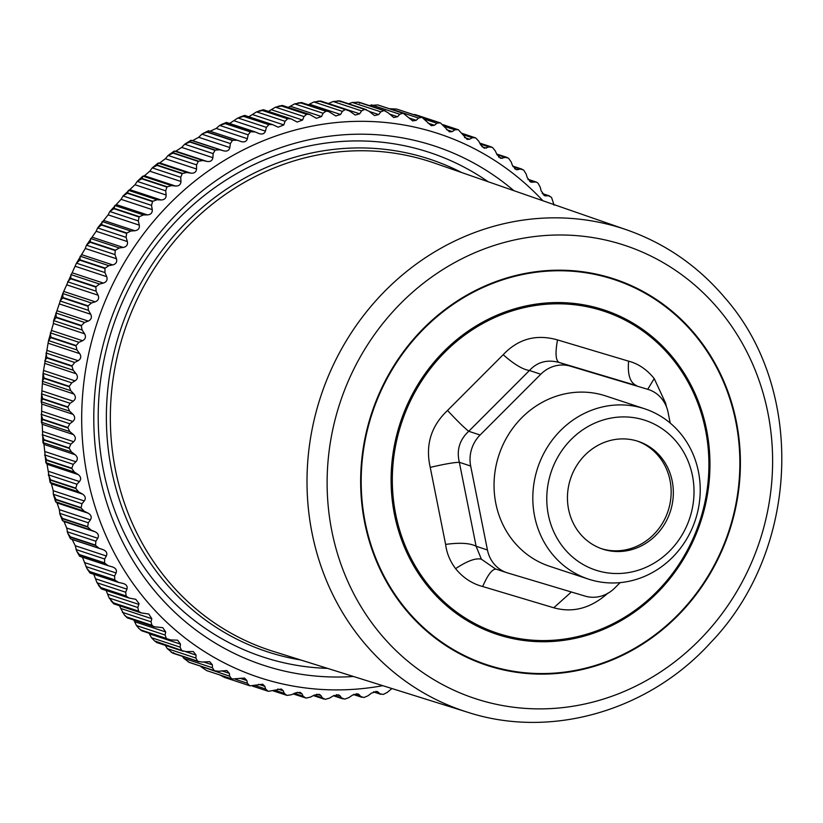<?xml version="1.0" encoding="UTF-8"?>
<svg xmlns="http://www.w3.org/2000/svg" width="823" height="823" viewBox="0 0 823 823"><rect width="100%" height="100%" fill="white"/><g stroke="black" fill="none" stroke-linecap="round" stroke-linejoin="round"><path stroke-width="1.23" d="M496.31 569.197C492.504 568.631 487.957 574.403 482.679 586.521C471.939 583.651 462.917 577.695 455.603 568.652C450.016 561.193 446.683 553.107 445.624 544.404L430.234 467.382C425.213 445.161 430.974 426.191 447.506 410.471L503.192 354.703C518.202 338.829 536.308 333.901 557.51 339.909L628.587 361.163M647.732 389.289L654.213 378.549C646.816 369.476 638.278 363.684 628.597 361.163C627.445 374.64 630.089 382.788 636.529 385.606L559.054 362.429C555.648 360.525 555.144 353.026 557.51 339.909M654.213 378.549L665.653 403.28L666.383 406.655M608.084 592.982C591.13 608.218 573.024 613.145 553.756 607.775L482.679 586.521M430.234 467.382C444.204 464.121 453.905 462.423 459.337 462.289L476.116 546.246L487.442 549.99A32.416 30.009 108.3 0 0 506.896 572.705L495.487 568.94L481.383 559.198L476.116 546.246C470.026 543.087 459.862 542.47 445.624 544.404M487.442 549.99L470.674 466.034L459.337 462.289C456.426 450.119 459.563 439.78 468.75 431.283C464.378 427.898 457.3 420.964 447.506 410.471M540.783 374.239L529.446 370.494L468.75 431.283L480.087 435.017L540.783 374.239A32.416 30.009 108.3 0 1 570.39 366.173L559.054 362.429C547.12 359.301 537.244 361.986 529.446 370.494C522.698 369.496 513.943 364.239 503.192 354.703M670.21 423.084L668.06 412.292A32.416 30.009 108.3 0 0 648.606 389.577L570.39 366.173M664.933 403.517L665.653 403.28M571.357 591.994L553.756 607.775M506.896 572.705A32.416 30.009 108.3 0 0 507.647 572.942L585.112 596.109A32.416 30.009 108.3 0 0 614.719 588.054L620.13 582.633M480.087 435.017A32.416 30.009 108.3 0 0 470.674 466.034M648.606 389.577A32.416 30.009 108.3 0 0 647.855 389.341M644.625 408.784L605.862 395.986A89.676 83.03 108.3 0 0 508.809 434.06A89.676 83.03 108.3 0 0 514.118 542.048A89.676 83.03 108.3 0 0 549.641 566.296L588.404 579.094A89.676 83.03 108.3 0 0 685.456 541.03A89.676 83.03 108.3 0 0 680.148 433.042A89.676 83.03 108.3 0 0 644.625 408.784A89.676 83.03 108.3 0 0 547.573 446.858A89.676 83.03 108.3 0 0 552.891 554.846A89.676 83.03 108.3 0 0 588.404 579.094M564.434 548.787A78.874 73.031 -71.7 0 1 572.561 438.083A78.874 73.031 -71.7 0 1 676.352 441.653A78.874 73.031 -71.7 0 1 668.235 552.356A78.874 73.031 -71.7 0 1 564.434 548.787M327.533 668.369A265.654 245.964 -71.7 0 1 157.697 585.102A265.654 245.964 -71.7 0 1 162.501 236.633A265.654 245.964 -71.7 0 1 488.173 181.749M660.643 456.703A56.725 52.518 108.3 0 0 638.175 441.354A56.725 52.518 108.3 0 0 576.789 465.437A56.725 52.518 108.3 0 0 580.143 533.746A56.725 52.518 108.3 0 0 602.611 549.085A56.725 52.518 108.3 0 0 664.007 525.002A56.725 52.518 108.3 0 0 660.643 456.703M513.861 190.669A273.349 253.093 108.3 0 0 168.118 223.136A273.349 253.093 108.3 0 0 154.991 591.243A273.349 253.093 108.3 0 0 353.479 676.485M601.531 548.715A56.725 52.518 108.3 0 0 662.145 523.757A56.725 52.518 108.3 0 0 658.462 455.983A56.725 52.518 108.3 0 0 637.084 441.005M542.892 200.75A286.322 265.099 108.3 0 0 170.124 203.271A286.322 265.099 108.3 0 0 145.794 600.049A286.322 265.099 108.3 0 0 382.798 685.672M554.095 205.174L551.575 197.52A297.124 275.098 -71.7 0 0 551.307 197.211L548.519 195.792L544.816 195.792L541.143 190.874L540.248 187.222L538.16 183.354A297.124 275.098 -71.7 0 0 537.861 183.066L536.226 182.006L530.969 182.181L527.255 177.624L526.134 173.992L523.798 170.248A297.124 275.098 -71.7 0 0 523.49 169.991L520.506 169.075L516.196 169.682L512.482 165.474L511.145 161.884L508.573 158.294A297.124 275.098 -71.7 0 0 508.244 158.057L505.188 157.409L500.59 158.345L496.897 154.498L495.343 150.959L492.545 147.533A297.124 275.098 -71.7 0 0 492.205 147.327L489.088 146.947L484.212 148.233L480.581 144.735L478.811 141.268L475.807 138.027A297.124 275.098 -71.7 0 0 475.447 137.842L472.299 137.739L469.666 139.231L467.155 139.396L458.421 129.818A297.124 275.098 -71.7 0 0 458.051 129.664L454.882 129.828L452.321 131.577L449.481 131.875L440.49 122.946A297.124 275.098 -71.7 0 0 440.11 122.812L436.931 123.255L434.472 125.261L431.303 125.703L422.096 117.442L396.892 109.13L422.096 117.442A297.124 275.098 -71.7 0 0 421.705 117.339L418.547 118.059L416.191 120.302L412.693 120.919L403.321 113.337L378.127 105.025L403.321 113.337A297.124 275.098 -71.7 0 0 402.92 113.265L399.793 114.253L397.56 116.732L393.744 117.535L388.147 112.761L384.259 110.652A297.124 275.098 -71.7 0 0 383.857 110.611L380.792 111.856L378.693 114.572L374.547 115.58L369.023 111.249L365.011 109.397A297.124 275.098 -71.7 0 0 364.61 109.387L361.606 110.899L359.672 113.811L355.207 115.055L349.796 111.167L345.67 109.582A297.124 275.098 -71.7 0 0 345.269 109.593L342.347 111.362L340.578 114.479L335.794 115.961L328.511 111.444L326.32 111.198A297.124 275.098 -71.7 0 0 325.918 111.249L323.1 113.255L321.515 116.557L316.433 118.296L309.664 114.459L307.072 114.243A297.124 275.098 -71.7 0 0 306.66 114.325L303.965 116.568L302.576 120.045L297.196 122.051L291.013 118.851L287.999 118.697A297.124 275.098 -71.7 0 0 287.597 118.81L285.036 121.279L283.842 124.911L278.184 127.205L272.629 124.623L269.203 124.551A297.124 275.098 -71.7 0 0 268.812 124.685L266.395 127.37L265.428 131.145C264.378 133.851 262.208 134.643 258.916 133.521L255.192 131.947L250.778 131.762A297.124 275.098 -71.7 0 0 250.398 131.927L248.145 134.818L247.394 138.717C246.509 141.525 244.39 142.472 241.046 141.556L237.23 140.198L232.816 140.301A297.124 275.098 -71.7 0 0 232.446 140.496L230.368 143.572L229.854 147.574C229.133 150.486 227.076 151.586 223.681 150.866L219.803 149.745L215.4 150.136A297.124 275.098 -71.7 0 0 215.04 150.352L213.147 153.603L212.879 157.697C212.334 160.691 210.349 161.936 206.923 161.421L202.983 160.526L198.61 161.195A297.124 275.098 -71.7 0 0 198.271 161.442L196.584 164.857L196.553 169.013C196.193 172.089 194.29 173.468 190.843 173.159L186.852 172.501L182.541 173.447A297.124 275.098 -71.7 0 0 182.212 173.715L180.731 177.274L180.967 181.492C180.793 184.609 178.972 186.132 175.515 186.029L171.503 185.607L167.264 186.821A297.124 275.098 -71.7 0 0 166.946 187.119L165.69 190.802L166.174 195.041C166.195 198.209 164.477 199.855 161.03 199.958L156.998 199.773L152.841 201.254A297.124 275.098 -71.7 0 0 152.553 201.573L151.525 205.369L152.265 209.628C152.481 212.828 150.866 214.577 147.44 214.896L143.418 214.937L139.365 216.686A297.124 275.098 -71.7 0 0 139.097 217.015L138.305 220.914L139.313 225.152C139.715 228.372 138.223 230.234 134.818 230.749L130.816 231.026L126.896 233.022A297.124 275.098 -71.7 0 0 126.639 233.372L126.094 237.343L127.359 241.561C127.966 244.781 126.588 246.735 123.234 247.456L119.263 247.96L115.477 250.192A297.124 275.098 -71.7 0 0 115.251 250.562L114.953 254.585L116.475 258.761C117.278 261.961 116.033 264.018 112.73 264.924L108.811 265.664L105.19 268.113A297.124 275.098 -71.7 0 0 104.984 268.504L104.943 272.567L106.712 276.672C107.71 279.851 106.599 281.98 103.369 283.081L99.521 284.038L96.065 286.702A297.124 275.098 -71.7 0 0 95.88 287.104L96.096 291.188L98.112 295.21C99.305 298.338 98.338 300.539 95.201 301.825L91.425 302.998L88.154 305.868A297.124 275.098 -71.7 0 0 87.999 306.269L88.462 310.353L90.736 314.283C92.114 317.359 91.291 319.612 88.246 321.073L84.563 322.451L81.487 325.507A297.124 275.098 -71.7 0 0 81.364 325.918L82.094 329.982L84.594 333.799C86.168 336.792 85.489 339.107 82.557 340.722L78.977 342.306L76.117 345.526A297.124 275.098 -71.7 0 0 76.014 345.948L77.002 349.981L79.728 353.653C81.487 356.565 80.963 358.91 78.144 360.69L74.687 362.47L72.043 365.844A297.124 275.098 -71.7 0 0 71.982 366.266L73.216 370.237L76.169 373.765C78.103 376.574 77.732 378.95 75.047 380.874L71.724 382.829L69.317 386.337A297.124 275.098 -71.7 0 0 69.266 386.769L70.757 390.668L73.926 394.022C76.025 396.727 75.809 399.104 73.268 401.171L70.089 403.301L67.918 406.922A297.124 275.098 -71.7 0 0 67.908 407.354L69.636 411.161L73.01 414.329C75.274 416.911 75.212 419.298 72.815 421.489L69.801 423.773L67.877 427.497A297.124 275.098 -71.7 0 0 67.887 427.929L69.862 431.612L73.422 434.595C75.85 437.044 75.942 439.42 73.7 441.725L70.85 444.163L69.183 447.959A297.124 275.098 -71.7 0 0 69.225 448.381L71.436 451.95L75.171 454.718C77.743 457.012 77.99 459.368 75.922 461.775L73.247 464.347L71.838 468.205A297.124 275.098 -71.7 0 0 71.91 468.626L74.337 472.042L78.236 474.593C80.952 476.733 81.354 479.058 79.45 481.548L76.961 484.243L75.819 488.142A297.124 275.098 -71.7 0 0 75.922 488.553L78.566 491.815L82.609 494.129C85.458 496.104 86.014 498.388 84.285 500.96L81.991 503.748L81.117 507.668A297.124 275.098 -71.7 0 0 81.24 508.079L84.09 511.155L88.277 513.233C91.23 515.033 91.939 517.255 90.396 519.889L88.298 522.78L87.701 526.699A297.124 275.098 -71.7 0 0 87.855 527.09L90.89 529.981L95.19 531.802C98.256 533.427 99.11 535.578 97.762 538.263L95.869 541.225L95.54 545.124A297.124 275.098 -71.7 0 0 95.715 545.505L98.935 548.19L103.338 549.754C106.496 551.194 107.494 553.272 106.332 555.988L104.655 559.012L104.583 562.87A297.124 275.098 -71.7 0 0 104.788 563.23L108.173 565.699L112.658 567.006C115.909 568.251 117.041 570.236 116.074 572.973L114.603 576.038L114.808 579.834A297.124 275.098 -71.7 0 0 115.035 580.184L118.574 582.427L123.131 583.466C126.444 584.505 127.709 586.398 126.937 589.145L125.693 592.231L126.156 595.955A297.124 275.098 -71.7 0 0 126.403 596.284L128.985 598.023L135.785 599.319L139.046 603.598L137.842 607.508L109.192 598.054L106.136 590.472M185.494 651.6L196.059 655.098L193.302 651.549L185.967 651.579L181.893 650.602A297.124 275.098 -71.7 0 1 181.564 650.365L154.59 640.932L151.473 637.691L149.416 633.854L180.474 644.111L177.614 640.191L170.649 639.913L166.647 638.669A297.124 275.098 -71.7 0 1 166.339 638.401L141.144 630.089L139.056 628.607L136.474 625.573L134.643 621.704L165.701 631.961L162.748 627.661L154.251 626.756L152.276 625.593A297.124 275.098 -71.7 0 1 151.977 625.305L126.783 616.993L124.458 615.12L120.744 608.454L151.813 618.711L148.788 614.009L141.124 612.888L138.84 611.438A297.124 275.098 -71.7 0 1 138.562 611.129L137.842 607.508M151.813 618.711L151.01 621.807L122.36 612.343M151.977 625.305L151.01 621.807M165.701 631.961L165.125 635.037L136.474 625.573M166.339 638.401L165.125 635.037M180.474 644.111L180.114 647.145L151.473 637.691M181.564 650.365L180.114 647.145M196.059 655.098L195.915 658.071L167.275 648.617L165.001 644.841M203.353 661.877L212.375 664.861L209.742 661.682L202.067 662.052L197.942 661.332A297.124 275.098 -71.7 0 1 197.592 661.126L195.915 658.071M212.375 664.861L212.447 667.762L183.796 658.307L182.397 656.332M221.48 670.755L229.339 673.348L226.839 670.529L218.867 671.259L214.7 670.817L189.496 662.494L214.7 670.817A297.124 275.098 -71.7 0 1 214.34 670.632L212.447 667.762M229.339 673.348L229.627 676.177L200.555 666.208M239.925 678.245L246.879 680.539L244.524 678.059L232.086 678.996L206.892 670.683L232.086 678.996A297.124 275.098 -71.7 0 1 231.716 678.841L229.627 676.177M246.879 680.539L247.373 683.255L235.471 679.325M258.679 684.325L264.903 686.382L262.712 684.232L250.027 685.837L224.833 677.524L250.027 685.837A297.124 275.098 -71.7 0 1 249.647 685.713L247.373 683.255M264.903 686.382L265.592 688.985L255.007 685.487M277.773 689.026L283.328 690.857L281.312 689.016L268.442 691.31A297.124 275.098 -71.7 0 1 268.051 691.217L252.496 686.094M268.051 691.217L265.592 688.985M283.328 690.857L284.202 693.326L274.635 690.168M297.175 692.318L302.062 693.933L300.22 692.38L295.488 692.884L291.363 694.746L287.217 695.394A297.124 275.098 -71.7 0 1 286.816 695.322L272.979 690.795M286.816 695.322L284.202 693.326M302.062 693.933L303.111 696.258L294.387 693.378M316.783 694.211L321.001 695.6L319.355 694.324L314.365 695.054L310.374 697.132L306.279 698.048A297.124 275.098 -71.7 0 1 305.878 698.007L293.173 693.923M305.878 698.007L303.111 696.258M321.001 695.6L322.235 697.77L314.221 695.126M336.494 694.674L340.074 695.857L338.634 694.828L333.387 695.805L329.55 698.099L325.527 699.272A297.124 275.098 -71.7 0 1 325.126 699.262L322.235 697.77M340.074 695.857L341.463 697.863L334.087 695.425M356.225 693.717L359.178 694.694L357.943 693.892L352.481 695.137L348.818 697.637L344.878 699.056A297.124 275.098 -71.7 0 1 344.467 699.077L341.463 697.863M359.178 694.694L360.721 696.515L354.003 694.303M375.864 691.341L378.21 692.112L377.201 691.515L371.543 693.059L368.056 695.744L364.219 697.41A297.124 275.098 -71.7 0 1 363.817 697.462L360.721 696.515M378.21 692.112L379.897 693.748L373.868 691.752M391.943 688.532L387.191 692.431L383.477 694.334A297.124 275.098 -71.7 0 1 383.076 694.417L379.897 693.748M549.476 195.925L542.408 193.775M475.447 137.842L461.898 133.305M458.051 129.664L443.041 124.685M440.11 122.812L410.914 113.739M259.492 133.738L258.916 133.521M254.626 131.731L255.192 131.947M232.446 140.496L207.242 132.174L202.983 133.501L208.548 130.734L237.23 140.198M104.583 562.87L79.389 554.548L76.714 551.184L79.646 556.286L108.173 565.699M117.895 582.242L118.574 582.427M123.131 583.466L123.81 583.651M249.647 685.713L224.391 677.37L220.08 675.055M231.716 678.841L206.974 670.724M206.892 670.683A297.124 275.098 -71.7 0 1 206.522 670.519L200.977 666.712M214.34 670.632L189.136 662.309L183.796 658.307M197.942 661.332L172.737 653.02L173.602 652.649L172.737 653.02A297.124 275.098 -71.7 0 1 172.398 652.804L167.275 648.617M181.893 650.602L156.699 642.279A297.124 275.098 -71.7 0 1 156.37 642.043M149.416 633.854L149.117 633.237M166.647 638.669L141.453 630.346A297.124 275.098 -71.7 0 1 141.144 630.089M134.643 621.704L133.851 620.017M152.276 625.593L127.071 617.281A297.124 275.098 -71.7 0 1 126.783 616.993M120.744 608.454L119.5 605.749M138.84 611.438L113.636 603.125A297.124 275.098 -71.7 0 1 113.368 602.817L109.192 598.054M126.403 596.284L101.208 587.961L101.61 588.887L101.208 587.961A297.124 275.098 -71.7 0 1 100.951 587.632L97.042 582.777L93.771 574.279M115.035 580.184L89.841 571.862L90.108 573.034M114.808 579.834L89.614 571.522L86.929 568.508L89.954 573.014L117.761 582.19M86.929 568.508L82.423 557.202M104.788 563.23L79.594 554.908L79.646 556.286M76.714 551.184L75.263 545.731L72.157 539.466L70.459 538.787L98.935 548.19M95.715 545.505L70.511 537.182L70.459 538.787L67.712 533.129L66.694 528.006L64.009 521.515L62.425 520.578L90.89 529.981M95.54 545.124L70.336 536.802L67.712 533.129M87.855 527.09L62.651 518.768L62.425 520.578L59.986 514.416L59.338 509.632L57.085 502.935L55.625 501.752L84.09 511.155M87.701 526.699L62.507 518.377L59.986 514.416M81.24 508.079L56.046 499.756L55.625 501.752L53.341 494.294L53.228 490.703L51.427 483.831L50.09 482.412L78.566 491.815M81.117 507.668L55.923 499.355L53.341 494.294L81.991 503.748M75.922 488.553L50.728 480.241L50.09 482.412L47.055 464.295L45.872 462.649L74.337 472.042M75.819 488.142L50.625 479.819L48.31 474.789L76.961 484.243M71.91 468.626L46.716 460.314L45.872 462.649L43.989 444.42L42.961 442.548L71.436 451.95M71.838 468.205L46.644 459.882L44.596 454.893L73.247 464.347M69.225 448.381L44.03 440.068L42.961 442.548L42.24 424.298L41.397 422.22L69.862 431.612M69.183 447.959L43.989 439.636L42.199 434.698L70.85 444.163M67.887 427.929L42.693 419.607L41.397 422.22L41.819 404.042L41.171 401.758L69.636 411.161M67.877 427.497L42.683 419.174L41.15 414.319L69.801 423.773M67.908 407.354L42.703 399.042L41.171 401.758L43.074 373.375L48.485 340.743L53.413 323.501L53.557 320.775L62.785 293.502L76.385 263.329L85.294 248.474L86.415 245.305L96.178 231.263L97.628 227.94L108.122 214.865L109.84 211.511L138.305 220.914M67.918 406.922L42.724 398.61L41.438 393.847L70.089 403.301M69.266 386.769L44.072 378.446L42.282 381.265L70.757 390.668M69.317 386.337L44.113 378.014L43.074 373.375L71.724 382.829M71.982 366.266L46.777 357.954L44.74 360.844L73.216 370.237M72.043 365.844L46.849 357.521L46.037 353.016L74.687 362.47M76.014 345.948L50.82 337.636L48.526 340.578L77.002 349.981M76.117 345.526L50.913 337.214L50.326 332.852L78.977 342.306M81.364 325.918L56.17 317.606L53.618 320.589L82.094 329.982M81.487 325.507L56.293 317.184L55.913 312.997L84.563 322.451M87.999 306.269L62.795 297.957L59.997 300.961L88.462 310.353M88.154 305.868L62.949 297.545L62.774 293.544L91.425 302.998M95.88 287.104L70.685 278.781L67.63 281.785L96.096 291.188M96.065 286.702L70.86 278.39L70.871 274.584L99.521 284.038M104.984 268.504L79.79 260.181L76.467 263.165L104.943 272.567M105.19 268.113L79.985 259.801L80.17 256.2L108.811 265.664M115.251 250.562L90.057 242.24L86.487 245.192L114.953 254.585M115.477 250.192L90.283 241.869L90.612 238.505L119.263 247.96M126.639 233.372L101.445 225.049L97.628 227.94L126.094 237.343M126.896 233.022L101.692 224.7L102.165 221.572L130.816 231.026M139.097 217.015L113.903 208.692L109.84 211.511L121.084 199.331L123.059 195.977L151.525 205.369M139.365 216.686L114.171 208.363L114.767 205.483L143.418 214.937M152.553 201.573L127.359 193.251L123.059 195.977L134.993 184.753L137.225 181.41L165.69 190.802M152.841 201.254L127.647 192.942L128.357 190.319L156.998 199.773M166.946 187.119L141.751 178.797L137.225 181.41L142.698 176.256L144.457 175.772L149.786 171.194L152.265 167.882L180.731 177.274M167.264 186.821L142.06 178.498L142.852 176.143L171.503 185.607M182.212 173.715L157.008 165.402L152.265 167.882L158.006 163.149L159.775 162.913L165.372 158.726L168.108 155.465L196.584 164.857M182.541 173.447L157.347 165.125L158.211 163.047L186.852 172.501M198.271 161.442L173.067 153.119L168.108 155.465L174.085 151.165L175.865 151.165L181.698 147.399L184.681 144.21L213.147 153.603M198.61 161.195L173.416 152.883L174.332 151.072L202.983 160.526M215.04 150.352L189.846 142.029L184.681 144.21L190.864 140.342L192.623 140.62L198.672 137.287L201.892 134.18L230.368 143.572M215.4 150.136L190.195 141.813L191.152 140.291L219.803 149.745M202.983 133.501L201.892 134.18M232.816 140.301L207.612 131.989L208.548 130.734M209.988 131.299L216.212 128.419L219.669 125.415L248.145 134.818M250.398 131.927L225.204 123.615L219.669 125.415M250.778 131.762L225.584 123.44L226.551 122.493M221.089 124.654L226.428 122.421L254.482 131.68M229.586 123.471L237.929 117.977L266.395 127.37M268.812 124.685L243.618 116.372L237.929 117.977M243.618 116.372A297.124 275.098 -71.7 0 1 244.009 116.228L244.945 115.559L244.009 116.228L269.203 124.551M272.464 124.571L244.781 115.436M248.834 116.763L256.56 111.877L285.036 121.279M287.597 118.81L262.403 110.488L256.56 111.877M287.999 118.697L262.794 110.385L263.699 109.994M306.66 114.325L281.466 106.002L275.499 107.165L268.411 111.393M307.072 114.243L282.711 105.817M288.266 107.391L294.634 103.852L323.1 113.255M325.918 111.249L300.724 102.926L294.634 103.852M326.32 111.198L301.897 103.05M308.296 104.768L313.872 101.959L342.347 111.362M345.269 109.593L320.065 101.28L313.872 101.959M345.67 109.582L321.145 101.713M328.418 103.554L333.14 101.496L361.606 110.899M364.61 109.387L339.415 101.064L333.14 101.496M365.011 109.397L339.817 101.075L340.383 101.795M383.857 110.611L358.663 102.289L352.316 102.463L348.633 103.78M384.259 110.652L359.24 102.278L385.287 110.879M358.663 102.289A297.124 275.098 -71.7 0 1 359.065 102.33L359.497 103.307M402.92 113.265L377.726 104.953L369.013 105.509M421.705 117.339L396.501 109.027L389.588 108.759M440.048 122.792L414.854 114.479M671.722 356.164A170.803 158.139 108.3 0 0 446.94 348.427A170.803 158.139 108.3 0 0 429.339 588.147A170.803 158.139 108.3 0 0 654.12 595.883A170.803 158.139 108.3 0 0 671.722 356.164M670.94 357.017A169.589 157.018 108.3 0 0 447.763 349.333A169.589 157.018 108.3 0 0 430.285 587.355A169.589 157.018 108.3 0 0 653.472 595.039A169.589 157.018 108.3 0 0 670.94 357.017M406.613 609.915A202.839 187.809 108.3 0 0 673.553 619.091A202.839 187.809 108.3 0 0 694.447 334.405A202.839 187.809 108.3 0 0 427.507 325.219A202.839 187.809 108.3 0 0 406.613 609.915M406.202 610.296A203.404 188.333 108.3 0 0 673.893 619.503A203.404 188.333 108.3 0 0 694.849 334.015A203.404 188.333 108.3 0 0 427.158 324.807A203.404 188.333 108.3 0 0 406.202 610.296M481.383 559.198C475.725 557.819 467.135 560.977 455.603 568.652M719.179 309.87A238.639 220.945 -71.7 0 1 694.591 644.81A238.639 220.945 -71.7 0 1 380.545 633.998A238.639 220.945 -71.7 0 1 405.132 299.068A238.639 220.945 -71.7 0 1 719.179 309.87M467.649 712.245A253.998 235.162 -71.7 0 1 363.869 642.526A253.998 235.162 108.3 0 1 349.785 335.156A253.998 235.162 108.3 0 1 626.879 229.915L434.163 162.985A257.126 238.073 -71.7 0 0 153.644 269.533A257.126 238.073 -71.7 0 0 167.913 580.688A257.126 238.073 -71.7 0 0 272.969 651.281L467.649 712.245C550.865 739.321 648.791 711 710.753 642.506C799.246 550.762 806.231 390.493 725.197 298.132C698.305 266.271 665.529 243.536 626.879 229.915M461.652 172.532A259.348 240.121 108.3 0 0 159.467 253.896A259.348 240.121 108.3 0 0 164.435 581.573A259.348 240.121 108.3 0 0 300.734 659.974M197.592 661.126L172.398 652.804M138.562 611.129L113.368 602.817M107.803 594.155L138.861 604.411M126.156 595.955L100.951 587.632M125.693 592.231L97.042 582.777M95.869 578.888L126.937 589.145M114.603 576.038L85.962 566.584M85.006 562.716L116.074 572.973M104.655 559.012L76.004 549.548M75.263 545.731L106.332 555.988M103.338 549.754L72.157 539.466M95.869 541.225L67.219 531.771M66.694 528.006L97.762 538.263M95.19 531.802L64.009 521.515M88.298 522.78L59.657 513.315M59.338 509.632L90.396 519.889M88.277 513.233L57.085 502.935M53.228 490.703L84.285 500.96M82.609 494.129L51.427 483.831M48.392 471.301L79.45 481.548M78.236 474.593L47.055 464.295M44.864 451.518L75.922 461.775M75.171 454.718L43.989 444.42M42.642 431.468L73.7 441.725M73.422 434.595L42.24 424.298M41.757 411.233L72.815 421.489M73.01 414.329L41.819 404.042M42.21 390.915L73.268 401.171M73.926 394.022L42.745 383.724M43.979 370.617L75.047 380.874M76.169 373.765L44.987 363.468M47.086 350.433L78.144 360.69M79.728 353.653L48.547 343.356M51.489 330.465L82.557 340.722M84.594 333.799L53.413 323.501M57.188 310.816L88.246 321.073M90.736 314.283L59.544 303.985M64.132 291.568L95.201 301.825M98.112 295.21L66.93 284.923M72.311 272.825L103.369 283.081M106.712 276.672L75.531 266.385M81.672 254.667L112.73 264.924M116.475 258.761L85.294 248.474M92.176 237.199L123.234 247.456M127.359 241.561L96.178 231.263M103.76 220.492L134.818 230.749M139.313 225.152L108.122 214.865M116.372 204.639L147.44 214.896M152.265 209.628L121.084 199.331M129.962 189.712L161.03 199.958M166.174 195.041L134.993 184.753M144.457 175.772L175.515 186.029M180.967 181.492L149.786 171.194M159.775 162.913L190.843 173.159M196.553 169.013L165.372 158.726M175.865 151.165L206.923 161.421M212.879 157.697L181.698 147.399M192.623 140.62L223.681 150.866M229.854 147.574L198.672 137.287M236.89 140.085L208.589 130.744M247.394 138.717L216.212 128.419M265.428 131.145L234.246 120.858M283.842 124.911L252.661 114.623M302.576 120.045L271.395 109.747M275.499 107.165L303.965 116.568M321.515 116.557L290.334 106.26M340.578 114.479L309.397 104.182M359.672 113.811L328.48 103.523M378.693 114.572L369.229 111.444M352.316 102.463L380.792 111.856M397.56 116.732L389.341 114.016M371.327 104.85L399.793 114.253M416.191 120.302L408.928 117.915M390.071 108.657L418.547 118.059M434.472 125.261L427.991 123.121M425.09 119.345L436.931 123.255M452.321 131.577L446.529 129.664M444.255 126.32L454.882 129.828M469.666 139.231L464.542 137.544M462.629 134.54L472.299 137.739M486.403 148.171L481.959 146.71M480.221 144.015L489.088 146.947M502.462 158.366L498.666 157.121M496.989 154.703L505.188 157.409M517.76 169.764L514.612 168.725M512.976 166.596L520.506 169.075M532.224 182.305L529.693 181.472M528.14 179.63L534.981 181.893M545.783 195.925L543.849 195.288M380.802 694.314L373.508 691.896M361.945 697.318L353.509 694.53M342.893 698.881L333.449 695.764M323.861 699.046L313.347 695.579M198.96 661.805L172.892 653.195M183.251 651.281L156.874 642.578M168.324 639.574L141.649 630.768M154.261 626.756L127.267 617.847M141 612.837L113.821 603.866M128.83 597.971L101.363 588.898M290.858 118.8L263.463 109.757M309.561 114.418L282.443 105.467M328.511 111.444L301.609 102.566M347.46 109.84L320.857 101.064M366.42 109.654L340.115 100.972M491.269 146.885L479.737 143.079M507.05 157.43L496.681 154.004M522.06 169.157L512.729 166.081M536.226 182.017L527.934 179.28M549.383 195.895L542.254 193.539M282.32 105.457L278.195 106.27M297.833 102.998L301.506 102.556M317.616 101.198L320.785 101.054M337.43 100.89L340.064 100.962M357.182 102.073L359.24 102.278M258.792 110.992L263.309 109.757M189.588 662.587L188.138 661.836M172.851 653.184L170.978 652.022M156.823 642.547L154.59 640.922M141.577 630.737L139.056 628.597M127.184 617.795L124.458 615.12M113.718 603.794L110.858 600.553M101.229 588.805L98.328 584.988M239.719 117.133L244.575 115.426"/></g></svg>
